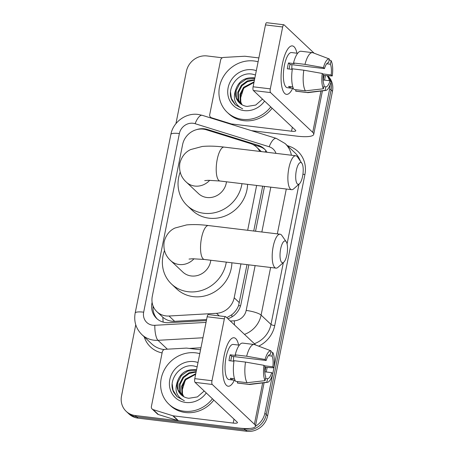 <?xml version="1.0" encoding="UTF-8"?>
<svg xmlns="http://www.w3.org/2000/svg" width="454" height="454" viewBox="0 0 454 454"><rect width="100%" height="100%" fill="white"/><g stroke="black" fill="none" stroke-linecap="round" stroke-linejoin="round"><path stroke-width="0.68" d="M259.79 151.403A18.308 16.849 -46.7 0 0 256.584 147.113A18.308 16.849 -46.7 0 0 250.455 143.543L206.241 129.77A18.308 16.849 -46.7 0 0 203.307 129.14A18.308 16.849 -46.7 0 0 182.61 144.576L152.289 296.326A18.308 16.849 -46.7 0 0 156.925 311.716A18.308 16.849 -46.7 0 0 169.024 316.012L216.53 313.317A18.308 16.849 -46.7 0 0 234.19 297.79L240.961 263.893M156.925 311.716L162.89 317.306C166.317 320.132 170.239 321.472 174.665 321.33L206.598 319.52M226.767 317.664L231.812 314.747C234.888 312.29 237.147 309.231 238.583 305.565L247.01 264.625M253.729 231.018L262.69 186.174M247.674 230.292L256.635 185.442M249.734 428.445A18.308 16.849 133.3 0 1 244.144 428.684L135.23 415.518L136.614 416.829A18.308 16.849 133.3 0 1 127.557 412.629A18.308 16.849 133.3 0 0 136.614 416.829L245.535 429.989L136.614 416.829L138.005 418.14A18.308 16.849 133.3 0 1 128.942 413.94L126.167 411.324A18.308 16.849 133.3 0 1 121.53 395.928L135.752 324.769M272.695 373.948L264.841 413.248L266.231 414.559A18.308 16.849 133.3 0 1 245.535 429.989A18.308 16.849 133.3 0 0 266.231 414.559L331.085 90.005L266.231 414.559L267.616 415.864A18.308 16.849 133.3 0 1 246.919 431.3L138.005 418.14M327.476 75.687A18.308 16.849 133.3 0 1 330.665 81.391A18.308 16.849 133.3 0 0 327.476 75.687M330.938 82.361A18.308 16.849 133.3 0 1 331.085 90.005A18.308 16.849 133.3 0 0 330.938 82.361M327.589 75.693L327.833 75.92A18.308 16.849 133.3 0 1 332.47 91.316L267.616 415.864M267.026 152.277A18.308 16.849 -46.7 0 0 264.29 148.855A18.308 16.849 -46.7 0 0 258.161 145.286L207.319 129.441A18.308 16.849 -46.7 0 0 204.385 128.817A18.308 16.849 -46.7 0 0 196.588 129.645M327.101 75.665A18.308 16.849 133.3 0 1 329.462 80.721M330.047 85.006A18.308 16.849 133.3 0 1 329.695 88.695L273.983 367.496M175.936 123.641L186.384 71.38A18.308 16.849 133.3 0 1 207.081 55.944L222.324 57.789M135.23 415.518A18.308 16.849 133.3 0 1 126.167 411.324M264.841 413.248A18.308 16.849 133.3 0 1 255.392 426.295M264.892 367.303L273.944 367.819L272.758 373.642M152.107 302.296L151.959 303.017A18.308 16.849 -46.7 0 0 156.602 318.413A18.308 16.849 -46.7 0 0 168.701 322.703L206.388 320.569M227.908 318.742A18.308 16.849 -46.7 0 0 240.989 304.078L248.826 264.847M255.545 231.239L264.506 186.395M157.311 319.043A18.308 16.849 133.3 0 1 153.089 306.036M252.838 144.503L259.552 146.597A18.308 16.849 133.3 0 1 264.966 149.531M270.76 106.911A30.509 28.086 133.3 0 1 242.351 119.351A30.509 28.086 133.3 0 1 227.25 112.359A30.509 28.086 133.3 0 1 222.5 78.27A30.509 28.086 133.3 0 1 254.013 60.978A30.509 28.086 133.3 0 1 258.099 61.789M272.15 108.222A30.509 28.086 133.3 0 1 243.736 120.662A30.509 28.086 133.3 0 1 228.634 113.665L227.25 112.359M254.859 78.014L253.389 77.73C244.241 77.384 238.299 81.555 235.552 90.244A15.254 14.04 133.3 0 0 239.451 102.899A15.254 14.04 133.3 0 0 246.999 106.395A15.254 14.04 133.3 0 0 247.197 106.418L255.721 105.056L262.52 99.142M255.46 74.984L252.606 74.212C238.549 71.108 225.536 88.666 232.119 100.544L235.382 104.823L242.686 108.841C235.07 105.05 232.692 98.847 235.552 90.244M264.58 101.083A21.355 19.658 133.3 0 1 244.099 110.594A21.355 19.658 133.3 0 1 228.118 87.741A21.355 19.658 133.3 0 1 252.265 69.734A21.355 19.658 133.3 0 1 256.323 70.676M254.779 78.394L246.199 79.166L239.701 83.701L236.142 90.59L236.421 97.95L239.559 103.001M254.422 80.188L247.538 81.607L241.903 85.778L238.344 92.673L238.622 100.028L240.756 103.977M254.518 79.7L247.305 80.943L241.352 85.261L237.794 92.151L238.072 99.505L240.444 103.745M253.973 82.435L244.104 87.855L240.546 94.75L240.824 102.105L242.084 104.817M254.092 81.828L243.554 87.338L239.996 94.228L240.274 101.582L241.738 104.619M240.223 99.154L243.56 88.513M230.53 92.185L231.364 98.37L235.473 104.914M282.484 63.588A24.408 7.888 -83.1 0 1 287.149 50.036A24.408 7.888 -83.1 0 1 296.939 53.214A24.408 7.888 -83.1 0 0 292.348 45.899A24.408 7.888 -83.1 0 0 282.484 63.588A24.408 7.888 -83.1 0 0 282.428 89.109A24.408 7.888 -83.1 0 0 292.688 88.348A24.408 7.888 -83.1 0 1 286.491 94.358A24.408 7.888 -83.1 0 1 282.484 63.588M231.801 124.527L231.103 123.868L211.519 117.768A3.053 2.809 -46.7 0 1 209.72 114.607L220.627 60.024A3.053 2.809 -46.7 0 1 223.572 57.437L244.615 56.245A3.053 2.809 -46.7 0 1 245.12 56.262L258.871 57.925M251.465 130.656L296.734 136.126A24.408 5.363 -168.7 0 0 313.731 134.367A24.408 5.363 -168.7 0 0 312.727 132.352L270.584 92.599L253.389 90.522L295.531 130.275A6.101 1.339 11.3 0 1 295.781 130.78A6.101 1.339 11.3 0 1 291.53 131.217L231.591 123.976L232.363 124.702M314.123 53.192L284.113 24.891A3.053 0.987 96.9 0 0 283.898 24.777A3.053 0.987 96.9 0 0 282.666 26.99L265.465 24.913A3.053 0.987 -83.1 0 1 266.702 22.7L283.898 24.777M253.389 90.522A3.053 0.987 -83.1 0 1 253.105 86.788L270.3 88.865L282.666 26.99M270.3 88.865A3.053 0.987 96.9 0 0 270.584 92.599M253.105 86.788L265.465 24.913M231.103 123.868A3.053 2.809 -46.7 0 0 231.591 123.976M289.09 69.008A12.201 3.944 96.9 0 1 289.391 67.277A12.201 3.944 96.9 0 1 290.083 64.462L324.479 68.616A12.201 3.944 -83.1 0 1 328.645 62.584L329.366 58.992A15.862 5.125 -83.1 0 0 323.413 67.612L304.986 64.372L293.517 62.987L294.22 63.645L288.489 62.953A17.695 5.72 -83.1 0 0 287.83 65.802A17.695 5.72 -83.1 0 0 287.325 68.792L292.268 69.388M326.715 63.776L330.381 64.218A12.201 3.944 -83.1 0 1 331.199 74.95L322.76 73.934M291.848 64.672A12.201 3.944 -83.1 0 1 291.729 69.326M293.386 88.434L287.297 87.696A17.695 5.72 -83.1 0 1 284.391 65.387A17.695 5.72 -83.1 0 1 291.542 52.562L297.631 53.3M292.824 86.907L288.659 86.402A17.695 5.72 -83.1 0 0 290.395 88.036L293.369 88.399M323.112 79.955L330.03 80.789L331.097 81.794A15.862 5.125 -83.1 0 1 325.762 90.454L308.164 92.616A20.135 6.509 -83.1 0 1 307.642 92.616L296.178 91.231A20.135 6.509 -83.1 0 1 295.656 91.095L307.12 92.485L325.143 90.414L325.864 86.828L323.85 86.583M295.934 89.705L295.656 91.095M293.92 89.461A20.135 6.509 -83.1 0 1 292.353 68.821L303.817 70.205L322.249 73.446L323.31 74.456A12.201 3.944 -83.1 0 0 324.128 85.187L323.413 88.78L305.383 90.845L293.92 89.461M307.642 92.616A20.135 6.509 -83.1 0 1 307.12 92.485M305.383 90.845A20.135 6.509 -83.1 0 1 303.817 70.205M323.214 75.438L332.266 75.96L331.199 74.95M330.381 64.218L331.097 60.626L329.184 59.9M331.097 60.626A15.862 5.125 -83.1 0 1 332.266 75.96M325.762 90.454A15.862 5.125 -83.1 0 1 325.143 90.414M323.413 88.78A15.862 5.125 -83.1 0 1 322.249 73.446M330.03 80.789A12.201 3.944 -83.1 0 1 325.864 86.828M293.517 62.987A20.135 6.509 -83.1 0 1 301.008 51.251L312.471 52.636A20.135 6.509 -83.1 0 1 312.982 52.76A20.135 6.509 -83.1 0 1 312.993 52.766L329.366 58.992M304.986 64.372A20.135 6.509 -83.1 0 1 312.471 52.636M324.479 68.616L323.413 67.612M290.083 64.462L288.489 62.953M290.395 88.036L290.674 86.646M212.444 398.777A30.509 28.086 133.3 0 1 184.029 411.216A30.509 28.086 133.3 0 1 168.928 404.219A30.509 28.086 133.3 0 1 164.183 370.135A30.509 28.086 133.3 0 1 195.697 352.843A30.509 28.086 133.3 0 1 199.777 353.649M213.828 400.082A30.509 28.086 133.3 0 1 185.419 412.521A30.509 28.086 133.3 0 1 170.318 405.53L168.928 404.219M196.537 369.874L195.067 369.596C185.924 369.244 179.977 373.415 177.23 382.103A15.254 14.04 133.3 0 0 181.129 394.759A15.254 14.04 133.3 0 0 188.682 398.26A15.254 14.04 133.3 0 0 188.875 398.277L197.405 396.915L204.204 391.002M197.144 366.849L194.284 366.072C180.227 362.973 167.214 380.526 173.797 392.409L177.06 396.688L184.364 400.706C176.754 396.909 174.37 390.712 177.23 382.103M206.264 392.943A21.355 19.658 133.3 0 1 185.782 402.46A21.355 19.658 133.3 0 1 169.796 379.601A21.355 19.658 133.3 0 1 193.943 361.6A21.355 19.658 133.3 0 1 198.001 362.542M196.463 370.254L187.877 371.031L181.384 375.566L177.82 382.455L178.099 389.81L181.237 394.861M196.1 372.053L189.216 373.466L183.586 377.643L180.022 384.532L180.3 391.887L182.434 395.843M196.202 371.565L188.983 372.808L183.036 377.121L179.472 384.016L179.75 391.371L182.128 395.61M195.651 374.3L185.788 379.72L182.224 386.609L182.502 393.964L183.762 396.683M195.776 373.693L185.238 379.198L181.674 386.093L181.952 393.448L183.416 396.484M181.906 391.013L185.243 380.378M172.208 384.05L173.048 390.236L177.151 396.773M296.331 170.466A10.981 3.547 96.9 0 0 296.121 181.259A10.981 3.547 96.9 0 0 299.413 183.802A10.981 3.547 96.9 0 0 302.574 176.351A10.981 3.547 96.9 0 0 301.893 163.304A10.981 3.547 96.9 0 0 296.331 170.466M299.413 183.802L293.664 188.881A17.082 5.522 -83.1 0 1 291.667 189.676A17.082 5.522 -83.1 0 1 288.863 168.133A17.082 5.522 -83.1 0 1 295.77 155.756A17.082 5.522 -83.1 0 1 297.518 156.999L301.893 163.304M204.709 180.618L208.244 180.312L220.014 181.015A17.082 5.522 96.9 0 1 217.205 159.473A17.082 5.522 96.9 0 1 224.111 147.096C215.86 146.069 208.562 145.865 202.229 146.477L190.635 149.576C185.232 152.084 181.628 156.67 179.812 163.349C178.848 171.101 181.027 177.366 186.35 182.139L198.489 193.591A17.082 15.725 -46.7 0 0 206.945 197.507A17.082 15.725 -46.7 0 0 226.472 181.799M241.976 183.671A33.556 30.889 133.3 0 1 203.795 213.272A33.556 30.889 133.3 0 1 187.184 205.577A33.556 30.889 133.3 0 1 180.147 172.174M247.578 184.347A33.556 30.889 133.3 0 1 208.999 218.175A33.556 30.889 133.3 0 1 192.388 210.486L187.184 205.577M280.651 248.917A10.981 3.547 96.9 0 0 280.447 259.716A10.981 3.547 96.9 0 0 283.739 262.253A10.981 3.547 96.9 0 0 286.894 254.808A10.981 3.547 96.9 0 0 286.219 241.755A10.981 3.547 96.9 0 0 280.651 248.917M283.739 262.253L277.984 267.338A17.082 5.522 -83.1 0 1 275.992 268.127A17.082 5.522 -83.1 0 1 273.183 246.584A17.082 5.522 -83.1 0 1 280.09 234.207A17.082 5.522 -83.1 0 1 281.838 235.45L286.219 241.755M189.029 259.075L192.57 258.763L204.334 259.467A17.082 5.522 96.9 0 1 201.531 237.924A17.082 5.522 96.9 0 1 208.437 225.547C200.18 224.526 192.888 224.316 186.554 224.929L174.96 228.033C169.558 230.536 165.948 235.127 164.138 241.8C163.173 249.552 165.352 255.818 170.67 260.596L182.814 272.048A17.082 15.725 -46.7 0 0 191.27 275.964A17.082 15.725 -46.7 0 0 210.798 260.25M226.296 262.123A33.556 30.889 133.3 0 1 188.121 291.723A33.556 30.889 133.3 0 1 171.51 284.028A33.556 30.889 133.3 0 1 164.473 250.631M231.898 262.798A33.556 30.889 133.3 0 1 193.325 296.632A33.556 30.889 133.3 0 1 176.708 288.937L171.51 284.028M224.162 355.448A24.408 7.888 -83.1 0 1 228.827 341.896A24.408 7.888 -83.1 0 1 238.617 345.08A24.408 7.888 -83.1 0 0 234.026 337.765A24.408 7.888 -83.1 0 0 224.162 355.448A24.408 7.888 -83.1 0 0 224.106 380.974A24.408 7.888 -83.1 0 0 234.372 380.214A24.408 7.888 -83.1 0 1 228.169 386.223A24.408 7.888 -83.1 0 1 224.162 355.448M172.781 415.733A3.053 2.809 -46.7 0 0 173.269 415.836L178.473 420.745A3.053 2.809 133.3 0 1 177.985 420.642L172.781 415.733L153.197 409.633A3.053 2.809 -46.7 0 1 151.403 406.472L162.305 351.89A3.053 2.809 -46.7 0 1 165.25 349.302L186.293 348.11A3.053 2.809 -46.7 0 1 186.798 348.127L200.549 349.79M178.473 420.745L238.412 427.991A24.408 5.363 -168.7 0 0 255.409 426.227A24.408 5.363 -168.7 0 0 254.405 424.218L212.262 384.464L195.067 382.387L237.209 422.141A6.101 1.339 11.3 0 1 237.459 422.64A6.101 1.339 11.3 0 1 233.208 423.083L173.269 415.836M177.985 420.642L158.401 414.536A3.053 2.809 133.3 0 1 157.379 413.946L152.175 409.037M255.801 345.057L225.797 316.75A3.053 0.987 96.9 0 0 225.576 316.642A3.053 0.987 96.9 0 0 224.344 318.85L207.149 316.773A3.053 0.987 -83.1 0 1 208.38 314.565L225.576 316.642M195.067 382.387A3.053 0.987 -83.1 0 1 194.783 378.647L211.978 380.73L224.344 318.85M211.978 380.73A3.053 0.987 96.9 0 0 212.262 384.464M194.783 378.647L207.149 316.773M230.768 360.868A12.201 3.944 96.9 0 1 231.069 359.137A12.201 3.944 96.9 0 1 231.767 356.322L266.158 360.482A12.201 3.944 -83.1 0 1 270.329 354.443L271.044 350.857A15.862 5.125 -83.1 0 0 265.091 359.472L246.664 356.231L235.2 354.846L235.904 355.51L230.167 354.818A17.695 5.72 -83.1 0 0 229.508 357.667A17.695 5.72 -83.1 0 0 229.003 360.658L233.952 361.253M268.399 355.635L272.06 356.078A12.201 3.944 -83.1 0 1 272.877 366.815L264.444 365.793M233.526 356.538A12.201 3.944 -83.1 0 1 233.407 361.185M235.064 380.299L228.975 379.561A17.695 5.72 -83.1 0 1 226.069 357.247A17.695 5.72 -83.1 0 1 233.225 344.427L239.315 345.165M234.508 378.772L230.343 378.267A17.695 5.72 -83.1 0 0 232.073 379.902L235.053 380.259M264.79 371.815L271.708 372.655L272.775 373.659A15.862 5.125 -83.1 0 1 267.446 382.313L249.842 384.476A20.135 6.509 -83.1 0 1 249.32 384.476L237.856 383.091A20.135 6.509 -83.1 0 1 237.334 382.96L248.798 384.345L266.827 382.279L267.542 378.687L265.533 378.443M237.612 381.57L237.334 382.96M235.598 381.326A20.135 6.509 -83.1 0 1 234.031 360.686L245.495 362.071L263.927 365.311L264.994 366.316A12.201 3.944 -83.1 0 0 265.811 377.053L265.091 380.639L247.067 382.711L235.598 381.326M249.32 384.476A20.135 6.509 -83.1 0 1 248.798 384.345M247.067 382.711A20.135 6.509 -83.1 0 1 245.495 362.071M272.06 356.078L272.78 352.491L270.862 351.759M272.78 352.491A15.862 5.125 -83.1 0 1 273.944 367.819L272.877 366.815M267.446 382.313A15.862 5.125 -83.1 0 1 266.827 382.279M265.091 380.639A15.862 5.125 -83.1 0 1 263.927 365.311M271.708 372.655A12.201 3.944 -83.1 0 1 267.542 378.687M235.2 354.846A20.135 6.509 -83.1 0 1 242.686 343.111L254.155 344.495A20.135 6.509 -83.1 0 1 254.66 344.626A20.135 6.509 -83.1 0 1 254.677 344.631L271.044 350.857M246.664 356.231A20.135 6.509 -83.1 0 1 254.155 344.495M266.158 360.482L265.091 359.472M231.767 356.322L230.167 354.818M232.073 379.902L232.352 378.511M163.162 322.107A18.308 5.13 -93.2 0 1 162.89 317.306M265.085 152.045A18.308 6.526 -72.7 0 1 265.93 150.66M240.541 305.854A18.308 4.018 -168.7 0 0 238.583 305.565M231.932 316.892A18.308 5.13 -93.2 0 1 231.812 314.747M153.827 307.636A18.308 4.018 -168.7 0 0 152.998 307.591M239.4 302.71L234.19 297.79M219.242 315.876L216.53 313.317M174.665 321.33L169.024 316.012M332.47 91.316L329.695 88.695M246.919 431.3L244.144 428.684M275.975 153.361A12.201 11.231 -46.7 0 0 269.177 146.767L195.118 123.692A12.201 11.231 -46.7 0 0 193.16 123.272A12.201 11.231 -46.7 0 0 179.364 133.561L143.674 312.182A12.201 11.231 -46.7 0 0 152.805 325.24A12.201 11.231 -46.7 0 0 154.831 325.302L206.02 322.402M195.118 123.692A12.201 4.347 -72.7 0 1 202.217 115.31L198.097 114.431C185.771 112.677 173.059 122.109 170.869 134.441A12.201 2.679 11.3 0 1 179.364 133.561M202.949 337.765L157.992 340.313A24.408 22.467 133.3 0 1 153.94 340.188A24.408 22.467 133.3 0 1 141.858 334.592L151.744 343.916A24.408 22.467 -46.7 0 0 163.826 349.512A24.408 22.467 -46.7 0 0 164.2 349.557M167.395 349.183L157.992 340.313A12.201 3.416 -93.2 0 1 154.831 325.302M287.371 145.677L288.761 146.109A27.456 25.276 133.3 0 1 304.906 174.557L274.727 325.592A27.456 25.276 133.3 0 1 258.684 346.152M162.101 352.923A27.456 25.276 133.3 0 1 144.19 336.789M300.332 161.056A24.408 22.467 -46.7 0 0 294.992 152.867L285.106 143.538A24.408 22.467 133.3 0 1 291.389 155.223M189.29 348.428L200.952 347.764M270.624 267.48L261.107 315.099L270.993 324.428L283.347 262.599M230.326 321.029L234.406 320.796A12.201 11.231 -46.7 0 0 246.176 310.445A12.201 2.679 11.3 0 1 261.107 315.099A24.408 22.467 133.3 0 1 244.479 334.377M254.365 343.701A24.408 22.467 -46.7 0 0 270.993 324.428A3.053 0.67 -168.7 0 0 274.727 325.592M286.298 189.029L277.337 233.872M287.081 243.912L299.021 184.148M246.176 310.445L255.131 265.607M261.85 232L270.811 187.156M302.931 174.16A3.053 0.67 -168.7 0 0 304.906 174.557M288.489 146.733A3.053 1.09 107.3 0 0 288.761 146.109M234.502 324.968A12.201 3.416 -93.2 0 1 234.406 320.796M269.177 146.767A12.201 4.347 -72.7 0 1 276.276 138.385L202.217 115.31M170.869 134.441L135.173 313.061A12.201 2.679 11.3 0 1 143.674 312.182M208.363 130.429L207.319 129.441M259.552 146.597L258.161 145.286M152.283 303.323L151.959 303.017M312.727 132.352L320.984 91.038M323.197 79.966L324.088 75.489M291.53 131.217L292.325 127.251M211.519 117.768L212.217 118.426M186.35 182.139A17.082 15.725 -46.7 0 0 194.806 186.061A17.082 15.725 -46.7 0 0 209.708 180.295M170.67 260.596A17.082 15.725 -46.7 0 0 179.131 264.512A17.082 15.725 -46.7 0 0 194.028 258.752M254.405 424.218L262.662 382.904M264.875 371.826L265.772 367.354M233.208 423.083L234.003 419.116M153.197 409.633L158.401 414.536M261.328 151.591L256.584 147.113M285.106 143.538L276.276 138.385M135.173 313.061C133.714 321.46 135.945 328.639 141.858 334.592M313.731 134.367L322.425 90.862M324.57 80.131L325.478 75.568M210.497 117.172L211.632 118.244M314.157 53.209L312.982 52.76M220.014 181.015L291.667 189.676M224.111 147.096L295.77 155.756M204.334 259.467L275.992 268.127M208.437 225.547L280.09 234.207M255.409 426.227L264.103 382.728M266.248 371.991L267.156 367.434M255.84 345.068L254.66 344.626"/></g></svg>
